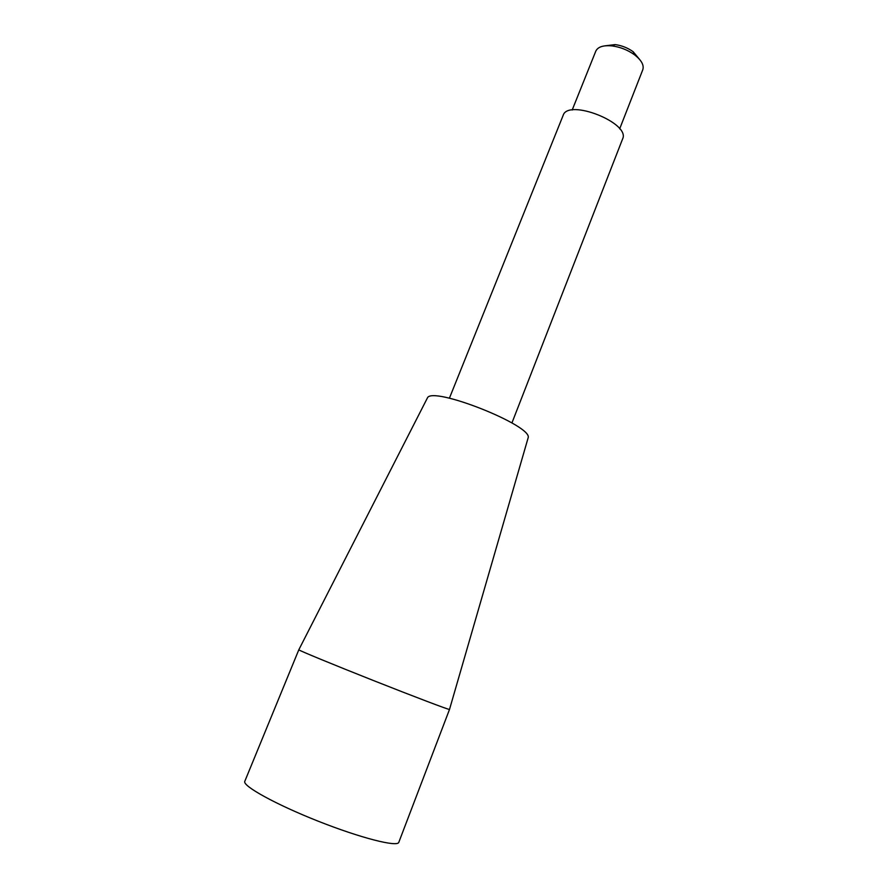 <?xml version="1.0" encoding="UTF-8"?>
<svg xmlns="http://www.w3.org/2000/svg" width="888" height="888" viewBox="0 0 888 888"><rect width="100%" height="100%" fill="white"/><g stroke="black" fill="none" stroke-linecap="round" stroke-linejoin="round"><path stroke-width="1.33" d="M604.839 45.854L615.151 44.6C621.744 45.488 627.749 47.863 633.155 51.726L639.815 59.707M572.183 110.034L595.804 51.138C597.879 46.831 603.318 45.088 612.11 45.91C620.29 47.02 627.749 49.972 634.476 54.767C641.447 60.184 644.222 65.179 642.79 69.741L619.68 128.838M449.406 398.201L563.125 115.429C568.02 98.213 630.813 123.077 622.588 138.972L511.921 422.954M427.095 398.557L427.372 398.024C431.679 385.57 533.488 425.885 528.116 437.906L527.938 438.494M298.834 649.75L298.801 649.805C299.001 650.493 333 664.524 373.737 680.652C414.474 696.78 448.851 709.823 449.472 709.457L449.483 709.401M427.372 398.024L298.801 649.805L244.799 781.318C242.158 785.813 275.58 804.362 318.104 821.156C360.606 838.028 397.658 847.385 398.812 842.29L449.506 709.445L528.116 437.906M615.151 44.6L612.11 45.91M633.155 51.726L634.476 54.767"/></g></svg>
